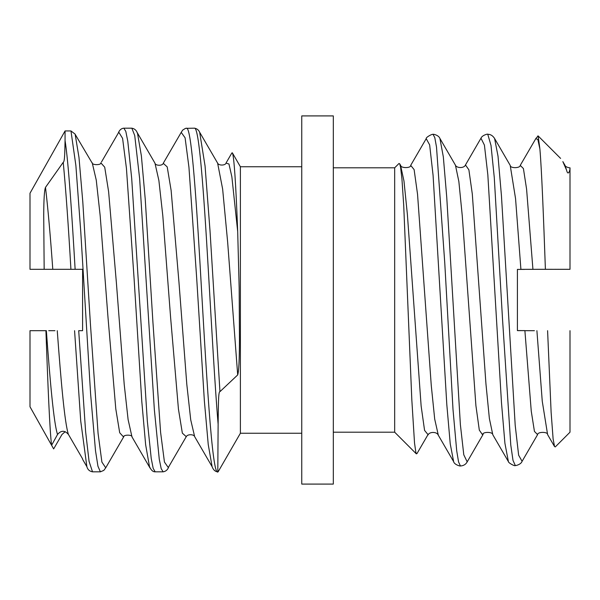 <?xml version="1.0" encoding="UTF-8"?>
<svg xmlns="http://www.w3.org/2000/svg" width="600" height="600" viewBox="0 0 600 600"><rect width="100%" height="100%" fill="white"/><g stroke="black" fill="none" stroke-linecap="round" stroke-linejoin="round"><path stroke-width="0.9" d="M416.347 453.862L394.673 432.195L394.673 167.805L399.037 163.447M428.002 434.618L417 453.548L416.452 453.757L415.853 452.347L414.525 443.062L411.817 399.75L403.717 205.425L401.947 179.01L400.575 167.19L399.66 163.748L400.537 165.27L403.972 181.012L407.408 214.71L421.14 406.043L424.575 430.41L428.01 434.61M181.132 132.525L182.685 130.095L185.512 128.347L194.415 128.183C199.05 126.615 203.678 189.93 208.312 269.835C211.583 325.478 214.853 385.395 218.123 424.2L217.8 471.817M186.488 128.183C190.958 126.817 195.42 185.235 199.89 261.42C205.965 366.36 212.04 479.138 218.123 471.728M200.093 133.32L200.085 133.312C199.095 130.343 197.22 128.632 194.468 128.183L194.415 128.175M118.177 133.335C119.325 130.132 121.208 128.422 123.81 128.19L131.797 128.183M123.877 128.183L125.828 131.475L127.785 141.21L131.692 178.358L147.322 421.065L151.23 458.475L153.18 468.353L155.183 471.825L163.11 471.817L161.183 468.623L159.262 459.195L154.358 409.732L139.642 178.68L134.738 135.578L131.85 128.197C134.618 128.648 136.493 130.358 137.483 133.328L137.572 133.575M168.817 466.597L168.773 466.725C167.805 469.673 165.938 471.368 163.178 471.817L163.11 471.817M54.953 330.683L48.735 330.683M65.22 431.678L62.002 434.467L53.648 448.912L30 406.763L51.6 445.283L57.532 434.467C61.148 430.23 64.778 430.23 68.438 434.467C64.71 423.435 60.983 381.42 57.255 330.683M68.438 434.438L82.597 458.857M123.608 437.033L119.7 432.765L115.792 408.908L107.977 317.145L100.17 215.647L96.262 180.15L92.355 163.38L75.165 134.333L78.983 157.47L82.8 201.945L90.442 324.36L98.085 433.485L101.903 462.09L105.727 467.812L123.93 436.433M65.062 130.942L30 193.237L30 269.317L44.16 269.317L43.718 215.415C43.785 199.327 44.377 189.983 45.495 187.373L63.225 162.315C64.927 161.812 64.762 150.195 65.062 140.558L65.062 130.942L70.972 130.942L75.165 134.167M65.062 140.558C68.415 161.782 71.767 212.115 75.127 269.317L48.968 269.317M46.53 269.317L44.483 269.317M77.662 269.317L61.387 269.317M154.98 163.208L158.887 180.525L162.795 215.603L170.618 317.61L178.44 409.088L182.347 433.14L186.255 436.665L168.285 467.543L164.445 462.06L160.597 432.353L152.917 322.14L145.23 199.118L141.39 155.947L137.542 133.523M199.462 131.917L217.62 163.132L222.638 189.053L227.655 242.183L237.69 374.94L219.952 391.658C218.22 391.072 218.438 406.98 218.123 424.2M137.062 132.36L137.377 133.08M199.657 132.233L205.058 165.953L210.022 230.925L219.952 391.658M105.51 468.143L103.8 470.385L100.403 471.832L97.95 466.245L95.498 450.705L90.593 393.81L80.782 231.998L75.877 165.495L70.972 130.942M44.16 269.317L82.597 269.317L82.597 330.683L78.705 330.683L85.613 431.618L89.062 461.317L92.52 471.825L100.35 471.817M51.6 445.283C49.762 431.43 47.88 385.268 45.915 330.683L30 330.683L30 406.763M82.597 330.683L82.597 315.038M226.095 162.922L231.907 152.917L232.447 152.865C234.135 157.792 235.882 184.005 237.69 231.495L239.167 287.79L239.468 339.465C239.4 359.888 238.808 371.707 237.69 374.94M63.225 162.315C65.79 189.172 68.355 224.843 70.92 269.317M524.888 330.615L517.403 330.615L517.403 269.423L520.912 269.415M517.403 330.57L521.243 330.57M534.412 330.683L524.888 330.683M524.558 269.407L517.403 269.407M552.285 269.317L536.572 269.317M561.825 269.317L559.935 269.317M559.043 269.317L557.347 269.317M556.47 269.317L554.812 269.317M510.21 165.398L515.558 198.653L520.905 269.34L570 269.317L570 167.805C570.352 169.012 568.29 177.218 566.535 170.047L562.845 161.61L564.998 165.315L566.535 170.047M547.59 330.683L551.123 412.305L553.118 439.013L554.588 446.625L547.612 434.632C548.145 431.67 537.502 431.588 537.6 434.64L534.435 431.4L531.255 411.143L524.895 330.697M483.173 434.092L482.76 434.993M482.722 435.053L479.31 430.103L475.905 405.592L462.263 215.827L458.857 181.53L455.445 165.195L439.995 138.585M539.888 148.958L537.855 139.485L535.815 138.608M539.895 148.98C541.695 169.942 543.533 217.02 545.4 269.317M555.263 446.933L570 432.195L570 330.683M537.727 136.282L537.93 135.877M560.602 158.407L538.095 135.9L539.82 148.26M74.573 330.683L80.722 420.99L86.873 466.643C87.623 469.553 89.505 471.278 92.52 471.825M118.252 133.148L118.748 132.142L122.587 138.352L126.435 168.322L134.115 278.978L141.803 401.55L145.642 444.713L149.483 466.643C151.118 470.205 153 471.93 155.137 471.817M181.222 132.375L185.085 137.782L188.94 167.205L196.657 277.755L204.375 401.018L208.237 444.518L212.1 466.627C213.27 469.89 215.16 471.615 217.748 471.81M333.315 167.805L394.673 167.805M333.315 484.088L333.315 115.913L301.755 115.913L301.755 484.088L333.315 484.088M301.755 433.245L240.39 433.245L240.39 166.755L301.755 166.755M232.688 153.413L240.39 166.755M46.35 330.683C50.078 381.42 53.805 423.428 57.532 434.467M45.495 187.373C47.925 208.005 50.355 235.32 52.785 269.317M92.258 162.817L92.265 162.825C91.86 165.285 101.58 165.203 100.823 162.84L104.715 167.19L108.615 191.67L116.415 283.118L124.208 384.382L128.108 419.61L132 436.972C132.608 434.528 123.225 434.603 123.547 436.92L123.547 436.92M163.282 163.328L167.205 166.905L171.127 190.44L178.972 282.375L186.81 384.412L190.733 419.918L194.655 436.643C193.942 434.107 187.26 434.1 186.322 436.658L186.322 436.658M217.597 163.058L217.597 163.065C218.513 165.72 225.263 165.675 226.042 163.118L228.96 163.995L231.87 176.843L237.683 231.442M515.31 465.525L513 460.388L510.78 445.02L502.522 319.222L494.272 177.48L491.01 145.425L487.748 134.205C487.695 133.718 481.702 135.472 480.945 138.36M460.425 465.93L458.572 461.955L456.713 450.817L453.007 409.522L444.757 262.837L436.5 147.023L434.798 137.64L433.088 134.468M508.327 461.265L504.908 443.213L501.495 402.847L487.83 174.765L484.418 145.102L480.998 138.262M460.47 465.938C460.643 466.44 454.41 464.722 453.668 461.775L450.24 443.865L446.805 404.513L433.08 175.365L429.653 144.907L426.217 138.66C425.55 137.385 432.855 133.447 433.065 134.468M537.615 434.603L522.09 461.325L518.64 455.197L515.205 425.34L501.457 195.9L498.022 156.203L494.588 138.465C492.772 135.645 490.493 134.25 487.748 134.28M467.325 461.632L467.197 461.865C465.84 464.393 463.582 465.765 460.433 465.998L460.433 465.998M467.19 461.873L463.785 454.793L460.373 424.59L446.737 197.167L443.332 156.892L439.92 138.48C438.832 135.262 433.23 133.965 433.103 134.317L433.103 134.317M547.612 434.64L542.257 401.228L536.903 330.683M532.928 269.317L526.59 189.165L523.418 168.555L520.245 165.375C520.26 168.382 509.88 168.428 510.248 165.382M482.76 434.655C482.197 431.662 492.923 431.64 492.787 434.678L489.368 418.47L485.955 383.947L472.298 193.965L468.885 169.837L465.472 164.955L480.99 138.172M438.33 435.248L434.707 419.138L431.272 385.545L417.548 194.31L414.12 169.613L410.685 165.337C411.255 168.322 400.53 168.352 400.665 165.315M154.86 162.99L136.898 132.045M163.275 163.335C162.495 165.922 155.85 165.863 154.935 163.35M522.075 461.34C521.002 464.588 515.295 465.885 515.227 465.525C515.01 466.56 507.705 462.615 508.373 461.347M494.618 138.54L510.112 165.218M467.25 461.76L482.707 435.075M455.303 165.015C456.555 168.308 464.13 168.465 465.457 164.985M438.143 434.955C436.86 431.647 429.338 431.565 428.002 435M535.778 138.675L520.237 165.398M492.787 434.715L508.32 461.46M438.143 434.925L453.66 461.685M410.678 165.382L426.195 138.69M82.597 459.338L86.933 466.793M118.755 132.278L101.468 162.023M150.053 468.053L132.142 437.175M181.245 132.33L163.32 163.155M212.108 466.658L194.708 436.748M570 167.955C566.925 167.34 565.26 166.47 564.998 165.337M535.898 138.45L538.088 135.99M394.673 432.195L333.315 432.195M240.39 433.245L218.123 471.817"/></g></svg>
